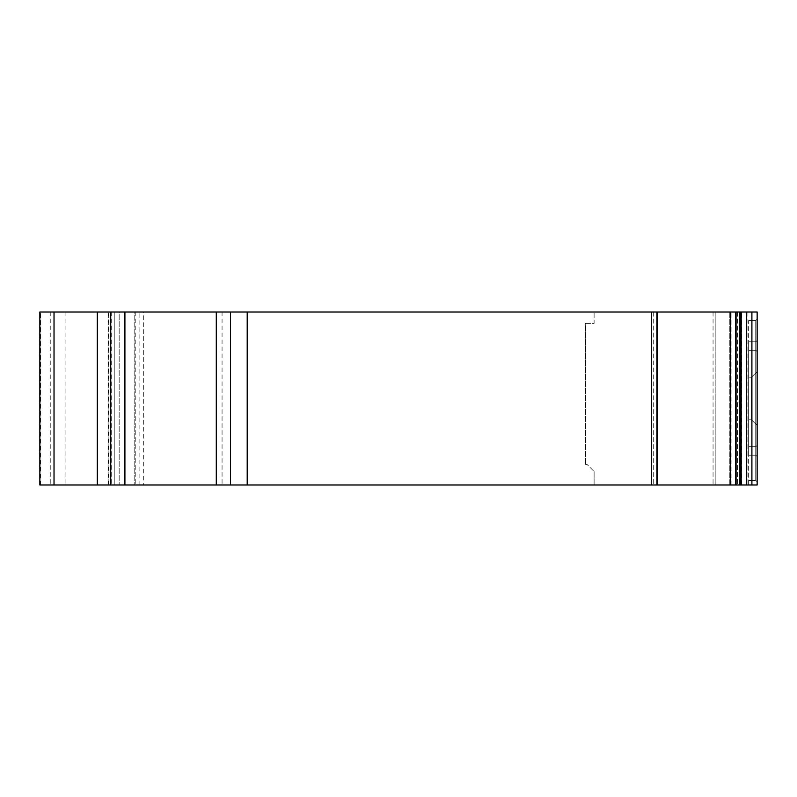 <?xml version="1.0" encoding="UTF-8"?>
<svg xmlns="http://www.w3.org/2000/svg" width="797" height="797" viewBox="0 0 797 797"><rect width="100%" height="100%" fill="white"/><g stroke="black" fill="none" stroke-linecap="round" stroke-linejoin="round"><path stroke-width="0.6" stroke-dasharray="3.98 2.99" d="M757.15 481.936L757.15 319.099L755.735 320.524L755.735 480.442A2047.812 2047.812 46.6 0 0 757.15 481.936A2047.812 2047.812 0 0 1 755.735 480.442L755.735 320.524L748.642 320.524L755.735 320.524L748.642 320.524L748.642 484.984L757.15 484.984L736.597 484.984L737.524 484.984L736.597 484.984L736.597 312.016L757.15 312.016L715.178 312.016L715.178 484.984L757.15 484.984L594.114 484.984L715.178 484.984L715.178 312.016L594.114 312.016L757.15 312.016L736.597 312.016L736.597 484.984L736.597 312.016L736.597 484.984L757.15 484.984L739.417 484.984L739.417 312.016L757.15 312.016L757.15 481.936A2047.812 2047.812 -133.4 0 1 755.735 480.442L748.642 480.442L755.735 480.442L755.735 320.524L755.735 480.442L748.642 480.442L748.642 484.984L757.15 484.984L757.15 312.016L757.15 484.984L748.642 484.984L757.15 484.984L757.15 319.099L755.735 320.524L757.15 319.099L757.15 481.936L757.15 319.099L755.735 320.524L748.642 320.524L748.642 480.442L755.735 480.442A2047.812 2047.812 -133.4 0 0 757.15 481.936M740.533 484.984L731.088 484.984L740.533 484.984L740.533 312.016L731.088 312.016L740.533 312.016L740.533 484.984M729.783 484.984L713.056 484.984L729.783 484.984L729.783 312.016L731.088 312.016L713.056 312.016L729.783 312.016L729.783 484.984M739.417 484.984L39.85 484.984L114.24 484.984L39.85 484.984L39.85 312.016L739.417 312.016M216.186 484.984L216.186 312.016L230.463 312.016L230.463 484.984L230.463 312.016L119.171 312.016L119.171 484.984L230.463 484.984L119.171 484.984L119.171 312.016L114.24 312.016L134.773 312.016L134.773 484.984L134.773 312.016L143.689 312.016L143.689 484.984M657.256 484.984L657.326 312.016L653.271 312.016L657.256 312.016L657.256 484.984L657.256 312.016M585.606 323.363L594.114 323.363L594.114 312.016L594.114 323.363L585.606 323.363L585.606 464.422L585.606 323.363M587.02 464.422L585.606 464.422L587.02 464.422L594.114 471.515L587.02 464.422M594.114 471.515L594.114 484.984L594.114 471.515M50.062 312.016L114.24 312.016L114.24 484.984L114.24 312.016L50.062 312.016L50.062 484.984M216.186 312.016L143.689 312.016M713.056 312.016L713.056 484.984L713.056 312.016M653.271 312.016L653.271 484.984L653.271 312.016M748.642 341.793L755.735 341.793L748.642 341.793L748.642 350.301L755.735 350.301L757.15 351.716L757.15 456.631L757.15 340.369L757.15 456.631L757.15 445.284L755.735 446.699L757.15 445.284L755.735 446.699L755.735 455.207L757.15 456.631L755.735 455.207L755.735 341.793L757.15 340.369L755.735 341.793L757.15 340.369L755.735 341.793L755.735 455.207L757.15 456.631L755.735 455.207L748.642 455.207L748.642 341.793L748.642 350.301L755.735 350.301L757.15 351.716L755.735 350.301L748.642 350.301L755.735 350.301L755.735 446.699L757.15 445.284L757.15 351.716L755.735 350.301L755.735 341.793L748.642 341.793L755.735 341.793L755.735 446.699L748.642 446.699L748.642 455.207L755.735 455.207L755.735 446.699L748.642 446.699L748.642 350.301L748.642 455.207L748.642 341.793M110.733 484.984L110.733 312.016M748.642 484.984L748.642 480.442L748.642 484.984M757.15 398.5L757.15 425.439L757.15 398.5M747.935 312.016L747.935 484.984L747.935 312.016M748.642 398.5L748.642 377.23L748.642 398.5M108.651 484.984L108.651 312.016M135.231 312.016L135.231 484.984M39.85 312.016L39.85 484.984M748.642 446.699L755.735 446.699L748.642 446.699M751.481 419.77L757.15 425.439L751.481 419.77L751.481 377.23L751.481 419.77L751.481 377.23L751.481 419.77L748.642 419.77L751.481 419.77M735.432 484.984L735.432 312.016M748.642 455.207L755.735 455.207L748.642 455.207M108.193 312.016L108.193 484.984M737.524 312.016L737.524 484.984L737.524 312.016M751.87 484.984L751.87 312.016L751.87 484.984M657.435 484.984L657.435 312.016M656.907 484.984L656.907 312.016M731.088 484.984L731.088 312.016L731.088 484.984M751.9 312.016L751.9 484.984M746.659 484.984L746.659 312.016M741.19 312.016L741.19 484.984M751.73 312.016L751.73 484.984L751.73 312.016M222.064 312.016L222.064 484.984M65.095 312.016L65.095 484.984M50.251 312.016L50.251 484.984M730.291 312.016L730.291 484.984M139.106 484.984L139.106 312.016M651.428 312.016L651.428 484.984M111.719 312.016L111.719 484.984M739.975 484.984L739.975 312.016M40.667 484.984L40.667 312.016M741.778 484.984L741.778 312.016L741.778 484.984M751.481 377.23L757.15 371.561L751.481 377.23L748.642 377.23L751.481 377.23"/><path stroke-width="1.2" d="M124.91 312.016L124.91 484.984L657.256 484.984L657.256 312.016L657.256 484.984L757.15 484.984L757.15 312.016L39.85 312.016L39.85 484.984L110.733 484.984L110.733 312.016M124.91 484.984L110.733 484.984M735.432 312.016L735.432 484.984M230.463 484.984L230.463 312.016M739.417 484.984L739.417 312.016M730.291 484.984L730.291 312.016M97.284 484.984L97.284 312.016M216.286 484.984L216.286 312.016M247.2 312.016L247.2 484.984M651.428 484.984L651.428 312.016M656.907 312.016L656.907 484.984M657.256 312.016L657.256 484.984M657.435 312.016L657.435 484.984M741.19 484.984L741.19 312.016M746.659 312.016L746.659 484.984M739.975 312.016L739.975 484.984M751.9 484.984L751.9 312.016M54.027 312.016L54.027 484.984"/></g></svg>
